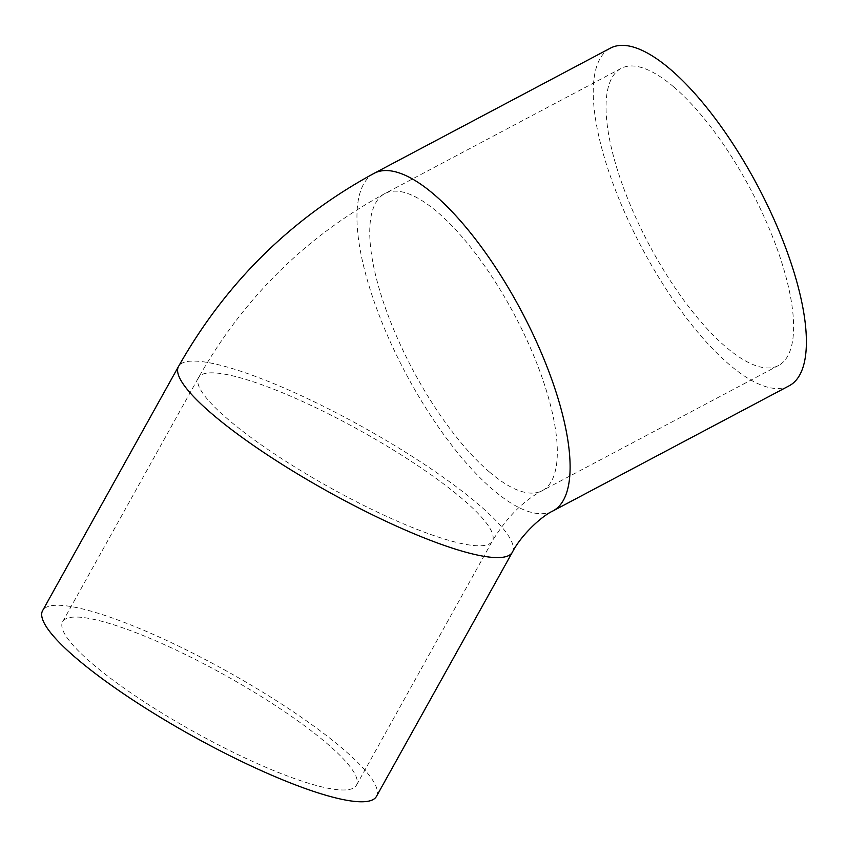 <?xml version="1.0" encoding="UTF-8"?>
<svg xmlns="http://www.w3.org/2000/svg" width="847" height="847" viewBox="0 0 847 847"><rect width="100%" height="100%" fill="white"/><g stroke="black" fill="none" stroke-linecap="round" stroke-linejoin="round"><path stroke-width="0.64" stroke-dasharray="4.24 3.18" d="M673.799 86.987A168.098 57.787 -117.9 0 0 621.126 68.406A168.098 57.787 -117.9 0 0 648.76 244A168.098 57.787 -117.9 0 0 778.52 365.491A168.098 57.787 -117.9 0 0 775.174 243.523A168.098 57.787 -117.9 0 0 673.799 86.987M92.503 663.879A168.098 32.25 29.1 0 0 249.632 760.098A168.098 32.25 29.1 0 0 356.418 785.275A168.098 32.25 29.1 0 0 225.217 675.334A168.098 32.25 29.1 0 0 62.646 621.762A168.098 32.25 29.1 0 0 92.503 663.879M789.256 385.745A191.02 65.664 62.1 0 1 729.394 364.634A191.02 65.664 62.1 0 1 614.191 186.753A191.02 65.664 62.1 0 1 610.391 48.152M376.439 796.424A191.02 36.654 29.1 0 0 342.527 748.568A191.02 36.654 29.1 0 0 163.958 639.22A191.02 36.654 29.1 0 0 42.625 610.613M489.555 472.097A168.098 57.787 62.1 0 1 388.18 315.56A168.098 57.787 62.1 0 1 384.834 193.592A168.098 57.787 62.1 0 1 437.518 212.174A168.098 57.787 62.1 0 1 538.883 368.71A168.098 57.787 62.1 0 1 542.228 490.678A168.098 57.787 62.1 0 1 489.555 472.097M462.473 498.968A168.098 32.25 29.1 0 0 305.344 402.748A168.098 32.25 29.1 0 0 198.558 377.571A168.098 32.25 29.1 0 0 228.415 419.689A168.098 32.25 29.1 0 0 385.554 515.908A168.098 32.25 29.1 0 0 492.329 541.085A168.098 32.25 29.1 0 0 462.473 498.968M552.964 510.932A191.02 65.664 62.1 0 1 493.102 489.82A191.02 65.664 62.1 0 1 377.91 311.94A191.02 65.664 62.1 0 1 374.109 173.339M512.361 552.233A191.02 36.654 29.1 0 0 478.439 504.378A191.02 36.654 29.1 0 0 299.87 395.03A191.02 36.654 29.1 0 0 178.537 366.423M356.418 785.275L492.329 541.085C506.517 517.644 523.15 500.842 542.228 490.678L778.52 365.491M62.646 621.762L198.558 377.571C243.682 297.922 305.767 236.588 384.834 193.592L621.126 68.406"/><path stroke-width="1.27" d="M374.109 173.339L610.391 48.152A191.02 65.664 62.1 0 1 757.843 186.202A191.02 65.664 62.1 0 1 789.256 385.745L552.964 510.932C541.794 516.003 521.233 534.902 512.361 552.233A191.02 36.654 29.1 0 1 327.62 491.355A191.02 36.654 29.1 0 1 178.537 366.423C225.842 282.866 291.029 218.494 374.109 173.339A191.02 65.664 62.1 0 1 521.561 311.389A191.02 65.664 62.1 0 1 552.964 510.932M178.537 366.423L42.625 610.613A191.02 36.654 29.1 0 0 191.708 735.545A191.02 36.654 29.1 0 0 376.439 796.424L512.361 552.233"/></g></svg>
